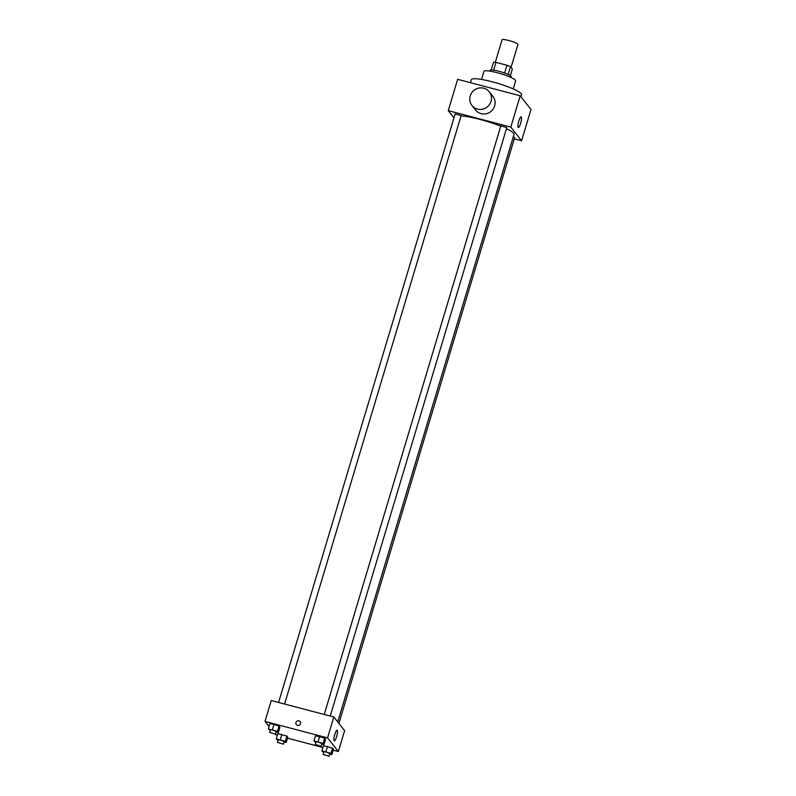<?xml version="1.0" encoding="UTF-8"?>
<svg xmlns="http://www.w3.org/2000/svg" width="796" height="796" viewBox="0 0 796 796"><rect width="100%" height="100%" fill="white"/><g stroke="black" fill="none" stroke-linecap="round" stroke-linejoin="round"><path stroke-width="1.19" d="M511.042 67.441L517.907 44.556A8.278 1.284 -163.3 0 0 508.634 40.467A8.278 1.284 -163.3 0 0 502.057 39.8L495.311 62.297M508.127 74.456L510.455 66.695L512.355 69.093L510.375 75.69M493.659 70.128L495.988 62.377A10.676 1.652 -163.3 0 0 493.52 62.237L491.212 69.939M495.988 62.377L506.952 65.262A10.676 1.652 -163.3 0 1 510.455 66.695M504.624 73.033L506.952 65.262M489.779 71.113L490.018 70.327A11.035 1.701 16.7 0 1 501.072 71.869A11.035 1.701 16.7 0 1 511.151 76.675L510.913 77.451M481.52 79.441L483.948 71.351A16.547 2.557 16.7 0 1 500.535 73.66A16.547 2.557 16.7 0 1 515.649 80.864L513.231 88.953M470.466 82.694L471.371 79.67A26.198 4.05 16.7 0 1 497.639 83.321A26.198 4.05 16.7 0 1 521.569 94.734L520.962 96.754M453.959 117.868L448.248 110.634L457.64 79.311L520.196 95.779L530.992 109.45L521.599 140.773L514.286 138.842M500.883 125.947L506.783 127.609L330.24 716.052M455.222 113.937L461.123 115.599L284.58 704.032M448.248 110.634L510.793 127.101L521.599 140.773M513.291 136.743L514.664 137.589L338.907 723.435M461.023 115.927A30.338 4.686 16.7 0 1 500.724 126.216M506.455 128.703A30.338 4.686 16.7 0 1 513.987 134.424L337.723 721.932M489.281 91.809L492.873 96.366A11.035 10.646 141.7 0 1 490.824 111.559A11.035 10.646 141.7 0 1 475.56 110.047L471.968 105.49A11.035 10.646 -38.3 0 0 487.222 107.002A11.035 10.646 -38.3 0 0 478.675 88.107A11.035 10.646 -38.3 0 0 471.968 105.49M510.793 127.101L520.196 95.779M520.624 123.33A5.512 1.174 -75.3 0 1 518.315 127.519A5.512 1.174 -75.3 0 1 518.584 121.888A5.512 1.174 -75.3 0 1 521.121 116.853A5.512 1.174 -75.3 0 1 520.624 123.33M269.048 726.529L265.008 721.415L271.267 700.53L333.822 716.997L344.618 730.668L338.36 751.543L333.186 750.19M277.247 735.464L275.197 734.31M323.435 745.703L332.559 748.101L333.464 749.255L332.559 748.101L323.435 745.703L321.873 750.927L330.997 753.324L331.902 754.479L329.693 754.14M269.894 723.703L274.003 724.33L279.018 726.111L279.923 727.255L279.018 726.111L274.003 724.33L269.894 723.703L268.322 728.927L277.446 731.325L278.361 732.479L276.142 732.141M322.907 747.484L287.525 738.171M265.008 721.415L327.554 737.882L338.36 751.543M277.774 733.683L286.898 736.081L287.804 737.235L286.898 736.081L277.774 733.683L276.212 738.907L285.336 741.305L286.242 742.459L284.033 742.121M315.554 735.723L324.678 738.121L325.584 739.275L324.678 738.121L315.554 735.723L313.982 740.947L323.106 743.345L324.022 744.499L321.803 744.16M327.554 737.882L333.822 716.997M334.798 734.439A5.512 1.174 -75.3 0 1 337.096 730.24A5.512 1.174 -75.3 0 1 336.827 735.872A5.512 1.174 -75.3 0 1 334.29 740.907A5.512 1.174 -75.3 0 1 334.798 734.439M297.555 725.405A2.418 2.328 141.7 0 1 296.799 721.295A2.418 2.328 141.7 0 1 300.191 724.4A2.418 2.328 141.7 0 1 297.555 725.405M296.341 724.619A2.418 2.328 141.7 0 1 296.799 721.295A2.418 2.328 141.7 0 1 300.132 721.624M315.853 742.429L313.982 740.947M321.186 746.22L321.972 743.613L318.5 742.081L316.032 741.832L315.246 744.439L321.186 746.22L315.246 744.439M318.092 741.573L319.654 736.35M323.106 743.345L324.678 738.121M324.022 744.499L325.584 739.275M323.733 752.409L321.873 750.927M329.076 756.2L329.852 753.593L326.38 752.061L323.912 751.812L323.136 754.419L329.076 756.2L323.136 754.419M325.982 751.543L327.544 746.33M330.997 753.324L332.559 748.101M331.902 754.479L333.464 749.255M270.192 730.42L268.322 728.927M275.525 734.201L276.311 731.594L272.839 730.061L270.371 729.813L269.585 732.419L275.525 734.201L269.585 732.419M272.431 729.554L274.003 724.33M277.446 731.325L279.018 726.111M278.361 732.479L279.923 727.255M278.073 740.399L276.212 738.907M283.416 744.18L284.192 741.573L280.719 740.041L278.262 739.792L277.476 742.399L283.416 744.18L277.476 742.399M280.321 739.534L281.884 734.31M285.336 741.305L286.898 736.081M286.242 742.459L287.804 737.235M500.843 125.828L324.241 714.48M278.58 702.46L455.183 113.818"/></g></svg>
